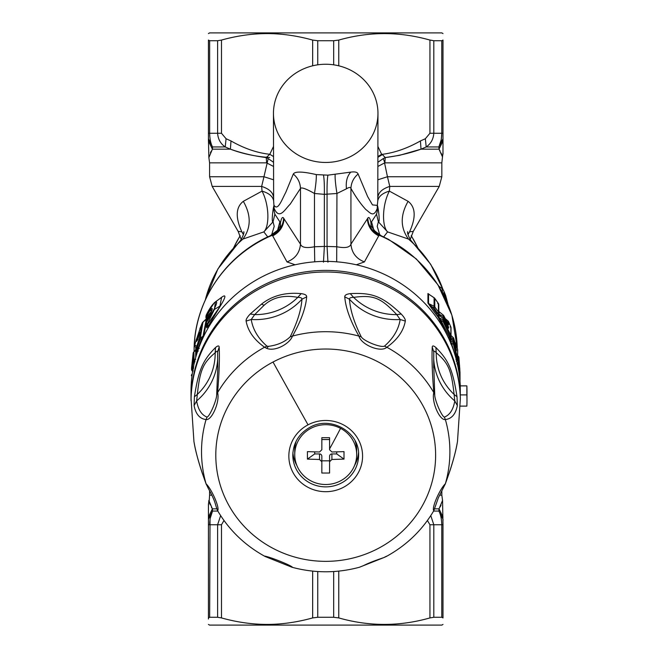 <?xml version="1.0" encoding="UTF-8"?>
<svg xmlns="http://www.w3.org/2000/svg" width="658" height="658" viewBox="0 0 658 658"><rect width="100%" height="100%" fill="white"/><g stroke="black" fill="none" stroke-linecap="round" stroke-linejoin="round"><path stroke-width="0.99" d="M336.723 451.898L336.723 453.93L331.903 453.93A2.319 2.245 180 0 0 329.584 456.175L329.584 473.044L321.836 473.044L321.836 456.175A2.319 2.245 180 0 0 319.517 453.93L314.697 453.93L307.418 459.111L307.418 451.635L319.517 451.997L321.836 449.751L321.836 444.208M336.723 453.93L344.002 459.111L344.002 451.635L331.903 451.997L329.584 449.751L329.584 437.702L321.836 437.702L321.836 439.552L329.584 439.552M314.697 451.898L314.697 453.93M321.836 460.83L329.584 460.83L329.584 473.044M344.002 459.111L331.903 459.473L329.584 461.719M329.584 449.751L329.584 444.208M321.836 437.702L321.836 449.751M321.836 462.566L321.836 461.719L319.517 459.473L307.418 459.111M340.556 428.35A30.967 29.906 0 0 1 356.677 454.604A30.967 29.906 0 0 1 310.864 480.85A30.967 29.906 0 0 1 294.743 454.604A30.967 29.906 0 0 1 340.556 428.35A105.535 13.094 -62.2 0 1 329.584 448.879M294.743 454.604L294.743 450.195A30.967 29.906 0 0 1 296.232 441.033M355.188 441.033A30.967 29.906 0 0 1 356.677 450.195L356.677 454.604M354.555 465.477A32.9 31.781 180 0 0 358.511 452.646M292.909 452.646A32.9 31.781 180 0 0 296.865 465.477M217.601 510.69L217.601 510.698C220.093 508.511 211.835 489.264 206.053 483.762L208.249 488.302C214.944 500.639 214.763 502.309 216.408 507.458L217.601 510.698C229.157 530.208 245.006 545.474 265.166 556.512L291.979 567.254C314.466 573.283 336.954 573.283 359.433 567.254L384.124 557.466M292.473 567.245C290.211 564.967 270.29 556.997 264.598 556.084M250.221 314.006L254.671 314.623A59.335 57.312 180 0 0 297.786 297.367L301.158 293.624C285.44 292.152 272.215 295.664 261.489 304.144L250.221 314.006C247.178 317.238 245.804 319.599 246.108 321.079C247.901 331.04 254.07 339.758 264.598 347.235L266.679 348.353C275.324 351.964 289.981 343.451 292.473 336.082L290.178 336.822C284.815 341.971 277.586 345.154 268.472 346.347L266.934 346.124C258.043 338.261 252.812 329.387 251.249 319.5L254.671 314.623L264.097 305.254C272.757 297.375 283.993 294.751 297.786 297.367C300.69 297.391 302.08 298.008 301.948 299.217C301.216 310.008 297.293 322.543 290.178 336.822M194.406 396.741L194.085 405.583C195.747 414.162 199.736 418.817 206.053 419.557C211.843 420.692 220.093 401.446 217.601 392.637L216.688 394.66C216.86 399.85 209.77 416.382 207.056 417.106C201.587 414.992 198.116 409.605 196.643 400.936L197.326 394.413C199.983 370.026 203.034 362.92 215.182 352.762C216.737 351.002 217.559 350.73 217.642 351.956L219.172 347.087C219.056 345.442 217.831 345.59 215.503 347.539L215.182 352.762A59.335 57.312 180 0 1 197.326 394.413L194.406 396.741C198.642 369.886 202.68 360.477 215.503 347.539M207.056 417.106L206.053 419.557A124.189 119.953 180 0 0 206.053 483.762C199.736 466.432 195.747 452.638 194.085 442.373L194.168 442.785M219.172 347.087C219.723 358.24 219.204 373.415 217.601 392.637A124.189 119.953 180 0 1 264.598 347.235L266.934 346.124M457.466 441.757L460.361 398.649A134.693 130.103 180 0 0 261.136 287.924A134.693 130.103 180 0 0 191.059 398.649L193.954 441.757M444.874 297.284L445.746 296.519L444.816 297.112M445.688 299.143C443.171 291.42 443.171 290.482 445.688 296.347M445.746 296.519C447.958 304.267 447.958 305.197 445.746 299.316M441.37 138.731L441.773 133.27C441.608 139.192 440.638 143.757 438.87 146.956L439.018 149.16L440.038 150.855M399.702 155.28L421.03 149.16L426.195 146.956C430.842 143.757 433.383 139.192 433.811 133.27L433.811 40.722L441.773 40.722L442.99 40.08L442.99 138.739L438.87 146.956L441.189 139.858M442.99 137.464L442.99 140.952L439.018 149.16L421.03 149.16L420.413 140.952L425.348 138.739L426.195 146.956L438.87 146.956M211.037 143.181L211.21 143.74M208.43 137.464L208.43 138.739L212.55 146.956C210.782 143.757 209.812 139.192 209.647 133.27L209.647 40.722L208.43 40.08C208.43 31.444 208.43 31.444 208.43 40.08C208.43 31.444 208.43 31.444 208.43 40.08L208.43 133.27L217.609 133.27L217.609 40.722L221.483 40.08C237.653 35.557 253.651 33.402 269.467 33.591C283.713 33.862 298.107 36.026 312.657 40.08L312.657 65.808M273.457 162.23L268.193 158.594L263.965 176.739L209.589 176.739L209.589 162.847L208.866 157.599L212.402 149.16L230.39 149.16L225.225 146.956L212.55 146.956L212.402 149.16L208.43 140.952L208.43 133.27M444.594 296.725L445.688 295.606L448.032 304.383M442.661 292.95L442.012 288.451M445.713 295.689L445.68 295.565C442.382 287.225 442.974 289.849 441.979 288.426L438.968 286.32M448.016 304.333L445.746 295.779M410.263 239.183L410.493 239.989M410.189 239.537L413.282 231.369L409.564 231.846L407.993 234.593M383.663 236.929L387.578 231.887C381.796 226.204 382.084 205.041 389.371 191.108L408.108 201.332C415.659 207.212 416.152 217.387 409.564 231.846L407.853 233.985M442.99 140.952L442.99 154.169L442.99 140.952M441.123 153.092L441.946 155.313M442.258 156.374L439.018 149.16L421.03 149.16C409.975 153.108 398.049 155.921 385.234 157.583L399.464 155.337M269.681 157.533C255.518 156.53 242.415 153.733 230.39 149.16L231.007 140.952L226.072 138.739L225.225 146.956C220.578 143.757 218.037 139.192 217.609 133.27L221.483 133.27L221.483 40.08M442.99 40.08C442.99 31.444 442.99 31.444 442.99 40.08C442.99 31.444 442.99 31.444 442.99 40.08L441.773 40.722L441.773 133.27L442.99 133.27M442.99 33.574L441.831 32.9L209.589 32.9L208.43 33.574M339.133 39.974L338.763 40.08C369.154 31.444 399.546 31.444 429.937 40.08L429.937 133.27L425.348 138.739M429.526 39.965L433.811 40.722M333.672 64.821L333.672 40.722L338.763 40.08L333.672 40.722L317.748 40.722L312.657 40.08L317.748 40.722L317.748 64.821M208.43 138.739L208.866 157.599M217.609 40.722L209.647 40.722L208.43 40.08M209.063 156.777L209.17 156.357M210.371 152.911L211.276 151.044M240.927 239.989L241.157 239.175M273.457 179.766L263.965 176.739L261.645 186.42L262.049 191.108L243.312 201.332C235.753 207.212 235.268 217.387 241.856 231.846L243.567 233.985M238.122 231.336L241.856 231.846L243.427 234.593M317.748 571.531L317.748 617.278L312.657 617.92L317.748 617.278L333.672 617.278L338.763 617.92L338.763 571.111M440.383 514.836L440.21 514.276M442.99 520.552L442.99 519.277L438.87 511.06C440.638 514.26 441.608 518.825 441.773 524.747L441.773 617.278L442.99 617.92C442.99 626.564 442.99 626.564 442.99 617.92C442.99 626.564 442.99 626.564 442.99 617.92L442.99 524.747L429.937 524.747L429.937 617.92C399.546 626.564 369.154 626.564 338.763 617.92L338.854 617.944M442.99 517.065L439.018 508.856L442.554 500.417L442.99 524.747M442.99 624.426L441.831 625.1L209.589 625.1L208.43 624.434M429.937 617.92L433.811 617.278L441.773 617.278L442.99 617.92M459.646 367.921L458.93 362.542A2.319 0.6 -7.6 0 1 458.124 363.101L458.116 361.11A2.319 2.245 0 0 1 458.93 362.542L459.819 372.642A2.319 2.245 0 0 0 459.687 372.017M458.338 359.868L458.116 359.663A2.319 2.245 -0 0 1 458.93 361.094A2.319 0.592 172.4 0 1 458.93 361.094A2.319 2.319 0 0 0 458.272 359.737L457.631 359.095M386.822 556.084L384.741 557.087M433.696 358.52A61.926 59.82 180 0 0 454.777 400.936L457.335 405.583C455.673 414.153 451.684 418.817 445.367 419.557L444.364 417.106C441.65 416.382 434.56 399.85 434.732 394.66L433.819 392.637C431.327 401.446 439.577 420.692 445.367 419.557A124.189 119.953 180 0 1 445.367 483.762L438.294 497.933L433.819 510.69C431.327 508.502 439.577 489.264 445.367 483.762C451.684 466.448 455.673 452.646 457.335 442.373L457.252 442.785M301.158 293.624C304.958 294.126 306.793 295.195 306.669 296.84C305.789 307.862 301.06 320.94 292.473 336.082A124.189 119.953 180 0 1 358.947 336.082C350.36 320.948 345.631 307.87 344.751 296.84C344.627 295.195 346.462 294.126 350.262 293.624C372.625 292.473 382.388 296.38 401.199 314.006C404.242 317.246 405.616 319.599 405.312 321.079C403.527 331.023 397.358 339.742 386.822 347.235L384.486 346.124C380.826 347.95 363.709 341.099 361.242 336.822L358.947 336.082C361.209 344.989 381.13 352.959 386.822 347.235A124.189 119.953 180 0 1 433.819 392.637C432.216 373.431 431.697 358.248 432.248 347.087L433.778 351.956C433.861 350.73 434.683 351.002 436.238 352.762C448.386 362.92 451.437 370.026 454.094 394.413L454.777 400.936C453.304 409.597 449.833 414.992 444.364 417.106M434.732 394.66L433.663 362.295M361.242 336.822C354.127 322.552 350.204 310.017 349.472 299.217C349.34 298.008 350.73 297.391 353.634 297.367C373.473 294.718 380.842 297.671 396.749 314.623L400.171 319.5C398.616 329.378 393.385 338.253 384.486 346.124M217.625 351.578L217.782 367.69L216.688 394.66M210.034 519.343L209.647 617.278L208.43 617.92L209.647 617.278L217.609 617.278L221.483 617.92L221.483 524.747L224 520.503M208.43 618.997L208.43 617.92C208.43 626.564 208.43 626.564 208.43 617.92L208.43 519.277L212.55 511.06L210.231 518.159M208.43 524.747L209.647 524.747C209.812 518.825 210.782 514.26 212.55 511.06L212.402 508.856L211.382 507.162M408.108 201.332C400.154 215.224 400.278 227.8 408.478 239.068A123.86 119.641 0 0 1 442.941 289.462M443.073 289.66L430.694 264.302L412.607 242.448L408.478 239.068L387.578 231.887L378.375 221.804L377.215 226.344L379.855 235.112M384.864 162.847L383.227 158.594L385.234 157.583L384.864 162.847L441.831 162.847L442.99 152.566M230.39 149.16C241.445 153.117 253.379 155.921 266.186 157.583A19.353 9.862 -90 0 1 266.556 162.847L273.457 166.416M243.312 201.332C251.266 215.224 251.142 227.8 242.942 239.068L238.813 242.448L240.96 239.931C243.345 235.293 244.291 232.537 243.789 231.674M217.609 617.278L217.609 524.747L220.644 515.625M312.657 571.111L312.657 617.92C298.09 621.975 283.688 624.138 269.467 624.409C253.667 624.606 237.67 622.443 221.483 617.92M430.776 515.625L433.811 524.747L433.811 617.278M434.617 508.856L439.018 508.856L438.87 511.06L433.606 511.06M333.672 571.531L333.672 617.278L338.763 617.92M438.36 314.31L443.624 318.982M434.683 298.28A2.319 0.477 143.4 0 1 434.757 298.321A2.319 0.477 143.4 0 1 434.782 298.403A2.319 2.245 180 0 0 434.091 297.786L434.091 307.804L438.17 314.392A2.319 2.106 132.4 0 0 437.932 316.794L440.218 321.088L440.868 320.257L443.122 321.581L450.08 336.279L450.722 341L450.105 340.828L449.891 338.13L440.868 320.257L438.516 317.386L438.187 314.409L437.899 316.761L439.149 317.205L438.828 314.985L443.122 318.554L443.122 319.212L443.122 318.554A2.319 2.245 0 0 1 443.805 319.303L448.6 328.243L448.6 327.223A2.319 2.245 0 0 0 447.843 326.31L446.568 324.756L447.308 323.958L448.6 327.223M447.843 323.826L447.308 322.51L446.568 322.395L447.308 322.51L443.805 315.791L443.805 317.263A2.319 0.543 -29.3 0 1 443.122 318.069L443.122 316.514A2.319 2.245 -0 0 1 443.805 317.263L447.308 323.958M452.975 338.237L452.975 340.605A2.319 0.576 -18.2 0 0 453.757 339.898A2.319 2.245 0 0 0 452.975 338.804L450.977 337.62L450.368 337.941L451.47 339.692M453.058 340.877L452.342 340.219M457.894 366.465L458.116 364.614A2.319 2.245 0 0 1 458.93 366.045L460.008 380.933L460.008 372.469L458.93 359.029A2.319 0.6 -7.6 0 1 458.124 359.589L458.116 357.598A2.319 2.245 0 0 1 458.93 359.029L459.819 369.138A2.319 2.245 0 0 0 459.687 368.505M459.786 373.25L458.922 364.581L459.819 372.642M458.823 369.903L459.646 369.385M459.769 369.525L458.922 361.069A2.319 0.592 172.4 0 0 458.922 361.045M458.823 366.399L459.646 365.881M458.338 363.372L458.116 363.167A2.319 2.245 -0 0 1 458.93 364.598L458.93 366.045L458.116 366.605L458.453 369.409M456.496 361.513L456.891 361.941M452.975 341.749L452.975 340.869A2.319 2.245 -0 0 1 453.757 341.963L452.975 341.749L453.757 341.963L456.455 349.933A2.319 2.245 -0 0 0 455.797 348.822M454.949 348.485L455.764 348.699L456.257 350.451L455.731 349.719M455.624 349.579L456.455 350.829M454.949 347.342L455.772 346.667L456.455 349.933M454.949 344.981L455.772 345.236L453.757 338.451L455.772 346.667M455.764 348.699L453.749 341.913A2.319 2.319 0 0 0 453.107 340.918L450.977 339.051A2.319 2.245 -0 0 1 450.278 338.179M457.335 405.583L457.014 396.741L454.094 394.413A59.335 57.312 180 0 1 436.238 352.762L435.917 347.539C448.748 360.477 452.778 369.895 457.014 396.741M432.248 347.087C432.364 345.442 433.589 345.59 435.917 347.539M405.312 321.079L400.171 319.5A61.926 59.82 180 0 1 349.472 299.217L344.751 296.84M401.199 314.006L396.749 314.623A59.335 57.312 180 0 1 353.634 297.367L350.262 293.624M306.669 296.84L301.948 299.217A61.926 59.82 180 0 1 251.249 319.5L246.108 321.079M194.085 405.583L196.643 400.936A61.926 59.82 180 0 0 217.724 358.536M208.43 520.552L208.43 503.847L208.43 517.065L212.402 508.856L208.866 500.417L208.43 505.451M208.43 516.39L208.43 517.065L208.43 516.39M197.877 339.051L198.864 335.078M197.046 339.067L197.441 339.413L196.503 341.412L197.046 339.067L198.798 333.828C199.399 332.389 199.547 332.249 199.259 333.409L197.458 340.137L196.503 341.412M438.401 285.547L439.042 286.37M316.276 174.592C316.49 178.211 315.889 184.511 314.466 193.485C306.184 188.797 301.52 187.102 300.484 188.418C300.212 182.653 297.827 177.849 293.312 174.008C295.023 171.269 302.672 171.458 316.276 174.592L327.923 175.16L350.763 172.125C354.958 171.541 357.409 172.174 358.108 174.008L367.649 196.61L372.477 204.901L377.314 205.378L377.782 200.896C378.556 196.438 382.413 193.172 389.371 191.108L389.775 186.42L387.455 176.739L377.963 179.766M377.963 166.416L384.56 162.929L387.455 176.739L441.831 176.739L441.831 162.847M383.227 158.594L377.963 162.23M385.234 157.583L382.191 154.342C394.775 152.73 407.516 148.264 420.413 140.952M377.963 156.53L381.632 154.285L382.158 154.704L377.963 157.27M268.193 158.594L266.186 157.583L269.788 154.285L273.457 156.53M273.457 113.357A52.253 49.103 180 0 1 300.657 70.266A52.253 49.103 180 0 1 377.963 113.357A52.253 49.103 180 0 1 350.763 156.448A52.253 49.103 180 0 1 273.457 113.357L273.638 200.896C272.864 196.438 269.007 193.172 262.049 191.108C269.336 205.041 269.624 226.196 263.842 231.887L242.942 239.068A123.86 119.641 180 0 0 205.345 299.851M441.049 505.105L440.144 506.973M438.705 313.808L438.828 314.45A2.319 1.925 20.1 0 1 438.565 314.187M446.568 325.899L447.308 326.014L446.568 325.899M447.843 327.339L448.6 328.243M455.624 346.075L456.455 347.325L453.749 338.409A2.319 0.568 161.9 0 1 453.757 338.451A2.319 2.245 -0 0 0 452.975 337.365L450.977 335.547M454.546 353.527L451.47 343.196L452.975 344.109L453.757 343.402L457.631 358.207L457.631 349.768L456.455 344.405L456.455 347.325M450.368 338.574L450.977 339.051L450.368 338.574M450.697 343.92L451.47 343.196L449.496 340.128A2.319 2.147 148.5 0 1 449.891 338.13L450.483 337.793A2.319 2.254 -109.1 0 0 450.829 341.033A4.647 0.946 39 0 0 450.977 340.803L450.977 339.051M450.483 337.793A2.319 0.477 39 0 0 450.541 337.76A2.319 0.477 39 0 0 450.565 337.677A2.319 2.245 180 0 0 450.878 335.506L450.878 327.059L448.6 321.754A2.319 2.245 0 0 0 447.843 320.841L445.491 318.883M210.297 504.925L209.474 502.704M209.162 501.635L209.589 495.17L211.868 495.17M197.91 337.431L197.12 337.653L196.224 339.651L194.834 344.965L196.742 346.338L199.325 338.664L202.212 323.086L197.12 337.653L197.91 337.431M199.769 329.568L196.355 339.742M197.852 339.553L197.458 340.137M193.065 368.653A2.319 2.245 0 0 1 192.391 366.794L193.164 361.596L193.164 353.198L191.56 367.847A2.319 2.245 180 0 0 191.56 368.061M192.358 371.096L192.547 369.763L191.56 369.22L192.391 360.576L192.375 367.065A2.319 2.319 0 0 0 193.09 368.735M193.049 363.15L192.07 362.558M277.577 230.3L279.872 221.845L280.481 222.692L280.324 225.998M277.66 230.201L274.748 233.631C280.242 229.831 283.203 224.691 283.639 218.185C282.504 216.449 281.451 217.954 280.481 222.692L280.037 226.64M271.565 235.112L274.205 226.336L273.045 221.804L263.842 231.887L267.757 236.929M373.843 230.292L371.548 221.845L370.939 222.692L371.383 226.64M371.293 227.109L370.898 225.48L376.672 233.631C371.178 229.839 368.217 224.691 367.781 218.185C368.916 216.449 369.969 217.954 370.939 222.692L371.096 225.998M358.108 174.008C353.593 177.849 351.207 182.653 350.936 188.418C355.879 197.153 360.872 204.21 365.906 209.606C369.64 212.156 373.571 218.407 377.264 208.372L377.314 205.378C377.873 204.951 380.431 222.922 378.375 221.804L376.549 214.154L371.548 221.845M377.782 200.896L377.963 113.357M413.282 231.369L439.231 186.42L389.775 186.42C382.421 188.772 378.465 192.35 377.922 197.17M209.589 176.739L212.189 186.42L261.645 186.42C268.999 188.772 272.955 192.35 273.498 197.17M273.638 200.896L274.156 208.372C273.843 209.573 274.082 211.498 274.871 214.154L279.872 221.845M274.871 214.154L273.045 221.804C270.989 222.922 273.547 204.959 274.106 205.378C277.956 211.292 281.953 199.382 285.769 192.383L293.312 174.008M437.899 316.761L436.147 314.54L436.896 313.57L438.261 314.425L438.697 317.46L443.122 320.018A2.319 2.245 0 0 1 443.805 320.767A2.319 0.543 -29.3 0 1 443.122 321.581L443.122 318.554M438.261 314.425A2.303 0.485 36.9 0 0 438.475 314.359A2.303 0.485 36.9 0 0 438.491 314.294A2.319 2.245 180 0 0 438.417 311.974L438.417 303.552L434.782 298.403L434.782 306.842L438.417 311.974L436.896 313.57L431.845 306.71L427.939 303.05L427.939 293.517L428.876 294.175M438.985 315.067L438.45 314.417A2.319 2.245 180 0 0 438.195 315.396L438.475 314.359A2.319 2.319 0 0 0 438.787 313.2L438.787 304.769A2.319 2.319 0 0 0 438.392 303.478L434.757 298.321A2.319 2.319 0 0 0 434.198 297.786L428.547 294.027L428.547 303.56L434.091 306.233A2.319 2.245 0 0 1 434.782 306.842L434.091 307.804L431.845 306.71L431.179 307.681L427.939 303.05M434.091 298.428L434.091 297.786L434.091 298.428M439.149 315.272A2.319 2.245 0 0 1 438.434 314.442M443.731 315.675A2.319 0.518 150.7 0 1 443.788 315.725A2.319 0.518 150.7 0 1 443.805 315.791A2.319 2.245 0 0 0 443.122 315.05L443.122 316.514L439.149 314.22L439.149 311.769A2.319 2.245 0 0 1 438.787 311.456M439.149 311.769L443.122 315.05M447.843 321.622L447.843 320.841L447.843 321.622M443.731 319.179A2.319 0.518 150.7 0 1 443.788 319.237A2.319 0.518 150.7 0 1 443.805 319.303L443.805 320.767L450.878 335.506A2.319 0.568 -22 0 1 450.08 336.279L448.46 337.85L440.218 321.088M450.977 336.822L450.755 337.422M453.724 338.36A2.319 0.568 161.9 0 1 453.749 338.409A2.319 2.319 0 0 0 453.107 337.414L452.975 337.365M455.838 343.336L455.624 343.155A2.319 2.245 -0 0 1 456.455 344.405A2.319 0.584 166.3 0 0 456.446 344.373A2.319 2.319 0 0 0 455.764 343.213L455.023 342.522M458.338 356.365L458.116 356.151A2.319 2.245 0 0 1 458.93 357.582A2.319 0.592 172.4 0 1 458.93 357.582A2.319 2.319 0 0 0 458.272 356.233L457.672 355.633M456.578 360.699L456.784 358.832A2.319 0.592 -11.2 0 0 457.631 358.207A2.319 2.245 0 0 1 457.096 360.107M450.722 341L452.975 342.316L456.784 358.832L455.92 359.696M192.251 373.892L192.235 373.983A2.319 2.245 180 0 0 191.412 375.726L191.412 375.702A2.319 2.319 0 0 1 192.07 374.081L191.98 374.229M193.362 368.899L194.118 362.237L193.88 351.907M196.133 349.892L195.459 350.599L196.068 347.654M196.388 348.329L195.459 350.599L194.118 351.717A2.319 2.245 180 0 0 193.164 353.198L191.56 367.838A2.319 0.6 2.9 0 0 191.56 367.838A2.319 0.6 2.9 0 0 191.56 367.847L191.56 369.22A2.319 2.245 180 0 0 192.259 370.939M196.224 339.651L196.224 339.61A2.319 2.319 0 0 1 196.8 338.631A2.319 2.319 126.8 0 0 196.224 339.651L197.03 339.413M199.629 332.257L198.864 332.446L199.629 332.257M206.341 318.941L203.034 336.238L199.325 338.664A2.319 0.576 -159.6 0 0 200.081 339.388L201.661 338.566L198.469 347.761L197.54 347.029L200.081 339.388L202.919 322.288A2.319 2.048 -168.7 0 0 202.212 323.086L202.919 322.938L202.212 323.086M202.919 322.288L206.382 318.998M214.418 302.721L213.85 303.354C211.481 305.707 208.997 309.49 206.415 314.713L206.151 316.531L210.823 309.326C212.731 307.549 212.731 308.75 210.823 312.92L206.661 320.734L206.151 323.02L213.85 309.688C217.584 302.343 217.584 300.229 213.85 303.354L214.418 302.721M210.823 309.326L211.169 311.695L207.352 316.169L207.048 318.382L206.415 318.974L205.896 317.551L206.382 314.738L214.204 302.894L215.429 301.866L214.418 309.392L213.85 309.688M215.429 301.866L221.581 297.4L219.936 306.11L214.418 309.392L207.114 324.378L206.415 322.733M205.765 320.586L206.604 319.294M195.887 347.498L195.558 350.961L195.887 347.498M194.998 361.777L194.118 362.237A2.319 0.592 -170.4 0 1 193.164 361.596A2.319 2.245 0 0 1 194.118 360.115L195.714 359.301M193.255 370.38L192.547 369.763L192.638 368.135M270.068 235.852L271.91 235.399A131.6 127.117 180 0 0 194.11 351.413C193.542 302.853 224.542 255.822 270.068 235.852L277.684 230.168L280.53 225.472L280.127 227.109M428.638 294.019L429.255 294.504M450.426 337.875A2.319 2.245 180 0 0 450.088 339.034L450.541 337.76A2.319 2.319 0 0 0 451.034 336.32L451.034 327.873A2.319 2.245 180 0 0 450.878 327.059L450.08 326.903L450.878 327.059M284.075 218.875L300.484 244.192C299.703 252.787 295.212 258.701 287.011 261.917L272.7 235.844L271.91 235.399L274.748 233.631L272.7 235.844C279.699 232.241 283.491 226.591 284.075 218.875L283.639 218.185M208.232 326.097L207.525 324.476L220.43 305.912L207.763 326.87L207.048 324.879L207.525 324.476L206.415 325.463L206.151 323.02M206.151 321.91A2.319 2.245 -0 0 0 205.896 322.938L206.415 325.463M207.352 320.314L206.661 320.734L207.352 320.314M210.766 312.978L210.445 312.591L209.573 315.593L207.352 316.169L206.661 315.799M209.573 315.593L207.048 318.382L207.583 319.072M206.151 316.531L206.415 318.974M205.97 324.649L203.758 335.407L201.661 338.566L202.401 339.306M199.267 348.46L198.469 347.761L197.499 348.765A2.319 2.319 -54.4 0 1 196.742 346.338L197.54 347.029L197.499 348.765L198.165 349.661M195.813 347.416L196.66 349.686A2.319 2.245 -0 0 1 195.714 351.084L195.714 357.426M356.332 264.787L364.409 261.917L378.72 235.844L379.51 235.399L376.672 233.631L378.72 235.844C371.721 232.241 367.929 226.591 367.345 218.875L350.936 244.192L350.936 188.418C350.517 187.045 349.028 187.176 346.47 188.805L336.954 193.485L324.361 194.34C324.476 185.178 324.188 178.787 323.497 175.16M381.352 235.852L388.656 239.43L416.341 258.956L437.907 284.758L451.865 315.108L457.261 347.934A131.6 127.117 -0 0 0 388.804 239.857A131.6 127.117 180 0 0 379.51 235.399L381.352 235.852L373.736 230.168M327.923 175.16C327.232 178.787 326.944 185.178 327.059 194.34L327.059 246.437L336.954 246.758C345.105 248.354 349.768 247.507 350.936 244.192C351.717 252.787 356.208 258.701 364.409 261.917M335.152 174.592C334.93 178.211 335.531 184.511 336.954 193.485L336.682 261.81M436.147 314.54L431.179 307.681M434.091 297.786L428.547 294.027A2.319 2.245 -0 0 1 427.939 293.517M448.641 338.319L448.46 337.85M460.444 406.109L466.867 406.109A141.273 136.461 180 0 0 466.983 400.5A141.273 136.461 180 0 0 466.867 394.899L460.279 394.899A134.693 130.103 180 0 0 443.92 338.13A134.693 130.103 180 0 0 292.382 274.444A134.693 130.103 180 0 0 191.017 400.5A134.693 130.103 180 0 0 191.017 400.706M220.43 305.912C226.36 296.075 226.36 293.501 220.43 298.197M207.763 326.87L206.719 327.832L206.801 326.179M203.758 335.407L202.82 338.22M196.224 339.61L194.834 344.932A2.319 2.319 0 0 0 195.541 347.194L198.264 351.109M197.425 350.418L196.66 349.686L196.66 354.226M274.156 208.372C279.436 220.496 284.906 209.228 290.137 204.243L300.484 188.418L300.484 244.192C301.652 247.507 306.315 248.354 314.466 246.758L314.738 261.81M466.867 394.899L466.867 385.876L460.279 385.876A134.693 130.103 180 0 0 443.92 329.115A134.693 130.103 180 0 0 292.382 265.429A134.693 130.103 180 0 0 191.017 391.485L191.017 400.5M460.279 385.876L460.279 394.899M466.867 385.876A141.273 136.461 0 0 1 466.983 391.485L466.983 400.5M287.011 261.917L295.088 264.787M331.903 459.473L331.903 453.93M319.517 459.473L319.517 453.93M341.486 482.98A32.9 31.781 180 0 0 358.61 455.089C359.753 432.1 330.513 415.264 309.885 427.338C298.929 433.63 293.238 442.883 292.81 455.089A32.9 31.781 180 0 0 341.486 482.98M308.034 424.838A36.864 35.606 180 0 0 293.361 473.16A36.864 35.606 180 0 0 343.386 487.339A36.864 35.606 180 0 0 358.059 439.018A36.864 35.606 180 0 0 308.034 424.838A1548.233 192.111 62.2 0 1 273.021 362.023A109.911 106.16 180 0 0 229.255 506.092A109.911 106.16 180 0 0 378.399 548.361A109.911 106.16 180 0 0 422.165 404.292A109.911 106.16 180 0 0 273.021 362.023M411.209 235.835A100.633 97.203 0 0 1 417.624 247.523M429.937 133.27L441.773 133.27M240.211 235.835A100.633 97.203 180 0 0 233.796 247.523M457.614 359.153L458.116 361.11L456.973 360.288A2.319 2.319 0 0 0 457.672 358.626L457.672 350.188A2.319 2.319 0 0 0 457.631 349.735L457.631 349.768A2.319 2.245 0 0 1 457.672 350.188M266.679 348.353L268.472 346.347M209.647 524.747L221.483 524.747M226.072 138.739L221.483 133.27M209.589 162.847L266.556 162.847M427.42 520.503L429.937 524.747M447.843 327.059L447.325 326.023M459.819 369.886L459.819 369.138M261.489 304.144L264.097 305.254M217.814 511.06L212.55 511.06M377.963 146.57L381.632 154.285L382.191 154.342M338.763 65.808L338.763 40.08M231.007 140.952C244.093 148.461 257.023 152.903 269.788 154.285L273.457 146.57M457.672 355.707L458.116 356.151L458.116 357.598L457.672 357.327M456.973 362.295L458.116 363.167L458.116 364.614L456.907 363.866M452.975 340.869L452.975 342.316A2.319 2.245 -0 0 1 453.757 343.402L453.757 341.963M450.088 339.034A2.319 2.245 180 0 0 450.977 340.803M216.803 508.856L212.402 508.856M193.362 367.394L192.391 366.794L192.391 360.576M439.552 495.17L441.831 495.17L442.554 500.417M438.195 315.396A2.319 2.245 180 0 0 439.149 317.205M437.66 303.56L438.417 303.552L437.66 303.56M447.843 323.555L447.843 320.841M448.6 324.739L448.6 321.754A2.319 0.543 155.5 0 0 448.591 321.696A2.319 2.319 0 0 0 447.966 320.882L445.425 318.752M448.542 321.647A2.319 0.543 155.5 0 1 448.591 321.696L450.87 327.01A2.319 2.319 0 0 1 451.034 327.881M455.624 344.66L455.048 342.621M456.43 344.331A2.319 0.584 166.3 0 1 456.446 344.373L457.631 349.735M458.922 357.541A2.319 0.592 172.4 0 1 458.922 357.565L460.008 372.469A2.319 2.245 180 0 1 460.008 372.502A2.319 2.245 180 0 0 460.008 372.502A2.319 2.319 0 0 0 460.008 372.469M459.975 381.04A2.319 0.6 -0.7 0 0 460.008 380.933A2.319 2.245 -0 0 1 459.991 381.253A2.319 2.319 0 0 0 460.008 380.957L460.008 372.502M193.172 353.14L193.164 353.165A2.319 2.319 0 0 1 193.962 351.775L196.421 349.11L195.722 347.35M194.834 344.932L194.834 344.965A2.319 2.319 -48 0 0 195.541 347.194M200.731 328.268L199.991 328.441L200.731 328.268M377.264 208.372C377.577 209.573 377.338 211.498 376.549 214.154M438.787 304.769A2.319 2.245 180 0 0 438.417 303.552M206.283 318.859L202.73 322.305A2.319 2.319 0 0 0 202.228 323.029L199.999 328.391A2.319 2.319 0 0 0 199.876 328.836L199.991 328.441M205.905 316.449L206.151 315.421M196.594 348.082L198.165 349.669M314.466 193.485L324.361 194.34L324.361 246.437L314.466 246.758L314.466 193.485M367.781 218.185L367.345 218.875M350.763 172.125C347.095 176.196 345.656 181.756 346.47 188.805M206.439 325.554L206.719 327.832M323.481 262.172L324.361 246.437L327.059 246.437L327.939 262.172M194.061 442.201L194.126 442.579C195.64 451.232 198.288 461.242 202.08 472.625L206.209 484.247M445.68 299.094L443.854 293.353M417.814 247.729L411.275 235.663M233.606 247.729L240.145 235.663M433.819 510.698C422.263 530.208 406.414 545.474 386.254 556.512L384.124 557.474C382.915 557.992 371.416 561.562 363.57 565.592L359.441 567.254M433.638 366.769L433.638 367.69M412.607 242.448L410.46 239.931C408.075 235.293 407.129 232.537 407.631 231.674M238.18 231.443L241.231 239.537M447.901 327.421L443.788 319.237A2.319 2.319 0 0 0 443.237 318.579L438.993 315.075M459.786 369.738L459.646 367.929M458.922 364.581A2.319 2.319 0 0 0 458.272 363.249L456.734 361.703M457.359 442.201L457.294 442.579C455.846 450.82 453.395 460.23 449.932 470.824L445.211 484.247M433.638 367.748L433.795 351.578M205.28 299.999L217.897 268.925L238.813 242.448M439.231 186.42L441.831 176.739M238.138 231.369L212.189 186.42M447.901 323.909L443.788 315.725A2.319 2.319 0 0 0 443.237 315.075L438.993 311.571M455.731 346.207L456.257 346.947L455.764 345.195M453.107 340.918L450.294 338.146M196.676 341.033L197.655 339.742L199.432 333.516M191.56 367.838A2.319 2.319 0 0 0 191.552 367.954L191.552 369.335A2.319 2.319 0 0 0 192.358 371.087L193.033 371.671M456.282 361.217L456.742 360.518M441.831 495.17L441.831 490.736M453.107 337.414L450.788 335.3M209.589 495.17L209.589 490.736M205.896 322.938L211.934 310.296M206.439 319.064L206.941 320.388"/></g></svg>
